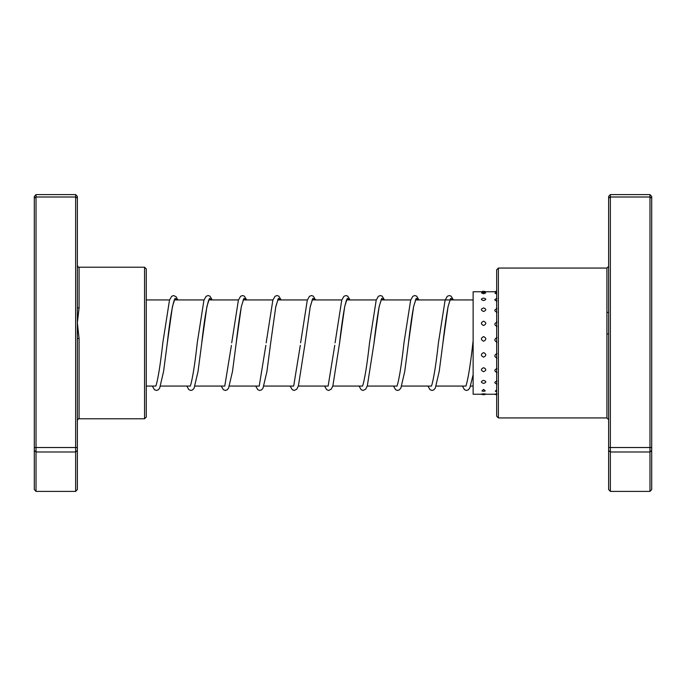 <?xml version="1.0" encoding="UTF-8"?>
<svg xmlns="http://www.w3.org/2000/svg" width="686" height="686" viewBox="0 0 686 686"><rect width="100%" height="100%" fill="white"/><g stroke="black" fill="none" stroke-linecap="round" stroke-linejoin="round"><path stroke-width="1.03" d="M77.364 307.174L77.364 489.547L75.64 491.399L75.64 194.601L77.364 196.453L77.364 307.174A1.724 0.797 180 0 0 79.087 307.963L77.364 322.832L79.087 338.601L79.087 418.794C78.667 418.357 78.093 418.932 77.364 420.518M144.549 267.206L146.272 268.929L146.272 417.071L144.549 418.794L144.549 267.206L79.087 267.206L79.087 307.963M77.364 450.513L75.64 451.988L36.024 451.988L36.024 491.399L75.64 491.399M75.64 194.601L36.024 194.601L36.024 451.988L34.3 450.513L34.3 196.453L36.024 194.601M77.364 198.151L75.64 197.011L36.024 197.011L34.3 198.151M77.364 447.521L34.3 447.521M36.024 491.399L34.3 489.547L34.3 450.513M77.364 338.498L79.087 338.601M498.388 417.937L496.664 416.213L496.664 269.787L498.388 268.063L498.388 417.937L606.913 417.937L606.913 268.063L608.636 266.348M610.36 194.601L610.36 491.399L608.636 489.547L608.636 196.453L610.36 194.601L649.976 194.601L651.7 196.453L651.7 489.547L649.976 491.399L649.976 194.601M610.36 491.399L649.976 491.399M608.636 450.513L610.36 451.988L649.976 451.988L651.7 450.513M608.636 447.521L651.7 447.521M608.636 198.151L610.36 197.011L649.976 197.011L651.7 198.151M606.913 334.082L608.636 333.885M608.636 311.787A1.724 0.703 0 0 1 606.913 312.49M483.596 393.85C480.689 394.03 480.689 394.15 483.596 394.218C486.511 394.15 486.511 394.03 483.596 393.85M497.024 393.961C494.109 394.107 494.109 394.201 497.024 394.244M483.596 389.374L481.966 390.917A4.476 4.476 0 0 0 485.234 390.917L483.596 389.374M496.664 389.794L495.318 391.226A4.476 4.476 0 0 0 496.664 391.543M483.596 380.37C480.689 381.425 480.689 382.436 483.596 383.405C486.503 382.436 486.503 381.425 483.596 380.37M497.024 381.03C494.109 382.068 494.109 383.054 497.024 383.997M483.596 367.705C480.689 369.059 480.689 370.389 483.596 371.683C486.503 370.389 486.503 369.059 483.596 367.705M497.024 368.554C494.109 369.9 494.109 371.212 497.024 372.489M483.596 352.621C480.689 354.148 480.689 355.665 483.596 357.157C486.503 355.657 486.503 354.148 483.596 352.621M497.024 353.573C494.109 355.099 494.109 356.609 497.024 358.092M483.596 336.594C480.689 338.138 480.689 339.69 483.596 341.242C486.511 339.69 486.511 338.138 483.596 336.594M497.024 337.563C494.109 339.116 494.109 340.668 497.024 342.22M483.596 321.194C480.689 322.609 480.689 324.049 483.596 325.507C486.503 324.041 486.503 322.609 483.596 321.194M497.024 322.086C494.109 323.509 494.109 324.958 497.024 326.425M483.596 307.928C480.689 309.077 480.689 310.261 483.596 311.478C486.503 310.252 486.503 309.069 483.596 307.928M497.024 308.649C494.109 309.815 494.109 311.015 497.024 312.25M483.596 298.101C480.689 298.864 480.689 299.671 483.596 300.537C486.503 299.671 486.503 298.856 483.596 298.101M497.024 298.582C494.109 299.37 494.109 300.202 497.024 301.085M481.538 292.948L483.596 293.745L485.662 292.948A4.476 4.476 0 0 0 481.538 292.948M496.664 292.673A4.476 4.476 0 0 0 494.992 293.145L496.664 294.02M496.664 291.756L473.134 291.756L473.134 394.244L481.632 394.244M606.913 270.764L606.913 282.28M174.587 299.688L174.064 300.725C171.886 307.825 169.622 321.966 167.29 343.163L172.452 306.513L175.041 298.359L177.623 299.936M209.041 299.688L208.51 300.725C206.332 307.825 204.076 321.966 201.744 343.154L206.906 306.513L209.487 298.359L212.077 299.936M243.496 299.688L241.463 306.196C239.714 315.26 237.956 327.574 236.198 343.154L241.361 306.513L243.942 298.359L246.523 299.936M277.95 299.688L275.729 307.054L270.644 343.146L275.815 306.513L278.396 298.359L280.977 299.936M312.396 299.688L310.183 307.045L305.099 343.137L310.269 306.505L312.85 298.359L315.431 299.936M346.49 299.911L344.818 306.188C343.077 315.243 341.319 327.556 339.553 343.129L344.715 306.505L347.305 298.359L349.886 299.936M381.305 299.688L379.272 306.188C377.523 315.243 375.774 327.556 374.007 343.129L379.169 306.505L381.75 298.359L384.332 299.936M415.759 299.688L413.727 306.188C411.977 315.243 410.219 327.565 408.462 343.137L413.624 306.505L416.205 298.359L418.786 299.936M450.205 299.688L448.172 306.188C446.432 315.243 444.674 327.565 442.907 343.137L448.078 306.513L450.659 298.359L453.24 299.936M473.134 386.064L470.596 386.064M465.743 386.064L436.142 386.064M431.288 386.064L401.696 386.064M396.834 386.064L367.242 386.064M362.388 386.064L332.787 386.064M327.934 386.064L298.333 386.064M293.479 386.064L263.887 386.064M259.025 386.064L229.433 386.064M224.579 386.064L194.978 386.064M190.125 386.064L160.524 386.064M155.671 386.064L146.272 386.064M473.134 299.936L415.39 299.936M410.734 299.936L380.936 299.936M376.288 299.936L346.481 299.936M341.834 299.936L312.027 299.936M307.379 299.936L277.581 299.936M272.925 299.936L243.127 299.936M238.479 299.936L208.673 299.936M204.025 299.936L174.218 299.936M169.571 299.936L146.272 299.936M79.087 267.206C78.667 267.643 78.093 267.068 77.364 265.482M144.549 418.794L79.087 418.794M498.388 268.063L606.913 268.063M606.913 417.937L608.636 419.652M481.375 394.107A4.476 4.476 0 0 0 485.825 394.107M494.786 394.167A4.476 4.476 0 0 0 496.664 394.75M485.559 291.756A4.476 4.476 0 0 0 481.632 291.756M496.664 291.25A4.476 4.476 0 0 0 494.932 291.756M496.664 394.244L483.596 394.244M177.751 299.936L176.216 296.867L173.669 295.537L171.654 296.309L169.485 300.202L162.814 342.846C160.678 362.054 158.586 375.731 156.528 383.868L155.868 386.089M212.206 299.936L209.933 296.155L208.115 295.537L206.109 296.309L203.939 300.202L197.259 342.837C195.133 362.054 193.032 375.731 190.974 383.868L190.322 386.089M231.405 345.384L224.776 386.089M265.859 345.35L259.222 386.089M300.314 345.341L293.677 386.089M334.768 345.341L328.131 386.089M384.469 299.936L382.188 296.155L380.378 295.537L378.363 296.309L376.194 300.202L369.531 342.811C367.396 362.036 365.295 375.731 363.237 383.868L362.585 386.089M418.914 299.936L416.642 296.155L414.833 295.537L412.818 296.301L410.648 300.202L403.977 342.82C401.842 362.045 399.749 375.731 397.691 383.868L397.031 386.089M453.369 299.936L451.096 296.155L449.287 295.537L447.272 296.301L445.103 300.202L438.431 342.82C436.262 362.38 434.135 376.151 432.06 384.143L431.485 386.089M473.134 340.745L472.886 342.829C470.716 362.38 468.589 376.151 466.506 384.143L465.94 386.089M152.343 386.064L154.427 389.699L156.442 390.463L158.252 389.845L159.675 388.079L163.577 371.503L167.29 343.163M186.798 386.064L188.882 389.691L190.888 390.463L192.655 389.888L194.129 388.079L198.031 371.503L201.744 343.154M221.252 386.064L223.327 389.691L225.342 390.463L227.16 389.845L228.584 388.079L232.485 371.503L236.198 343.154M231.714 342.837L238.385 300.202L240.606 296.266L242.57 295.537L244.379 296.155L246.66 299.936M255.707 386.064L257.782 389.691L259.797 390.463L261.606 389.845L263.038 388.079L266.94 371.503L270.644 343.146M266.168 342.829L272.839 300.202L275.06 296.266L277.024 295.537L278.833 296.155L281.106 299.936M290.152 386.064L292.236 389.691L294.251 390.463L296.806 389.134L298.436 385.772L305.099 343.137M300.622 342.82L307.294 300.202L309.463 296.309L311.478 295.537L313.288 296.155L315.56 299.936M324.607 386.064L326.69 389.691L328.705 390.463L331.252 389.134L332.89 385.772L339.553 343.129M335.077 342.811L341.739 300.202L343.918 296.309L345.924 295.537L347.742 296.155L350.014 299.936M359.061 386.064L361.145 389.691L363.151 390.463L365.707 389.134L367.344 385.764L374.007 343.129M393.515 386.064L395.59 389.691L397.606 390.463L399.415 389.845L400.898 387.967L404.766 371.349L408.462 343.137M427.961 386.064L430.045 389.691L432.06 390.463L433.869 389.845L435.353 387.967L439.22 371.358L442.907 343.137M462.415 386.064L464.499 389.699L466.514 390.463L468.324 389.845L469.807 387.967L473.134 374.702"/></g></svg>
